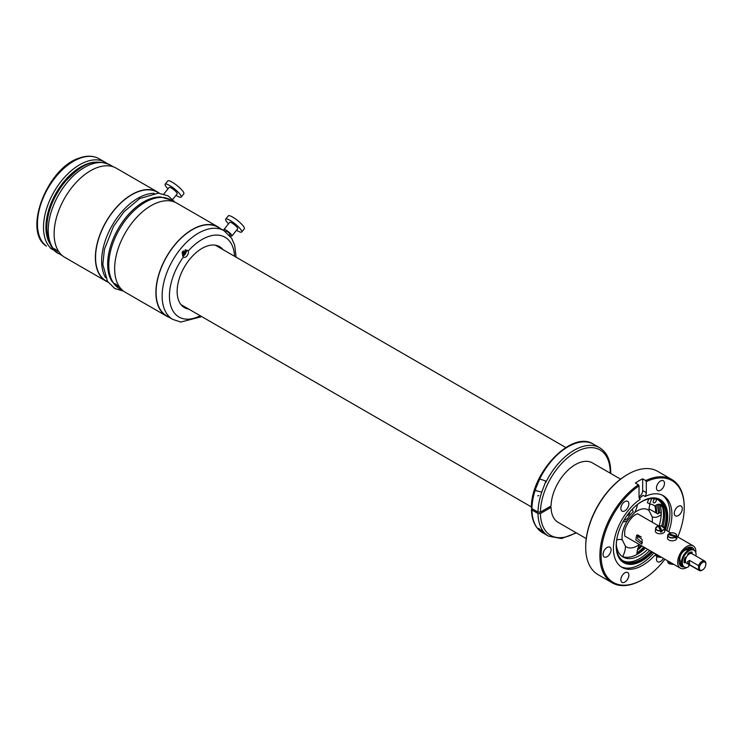 <?xml version="1.0" encoding="UTF-8"?>
<svg xmlns="http://www.w3.org/2000/svg" width="743" height="743" viewBox="0 0 743 743"><rect width="100%" height="100%" fill="white"/><g stroke="black" fill="none" stroke-linecap="round" stroke-linejoin="round"><path stroke-width="1.11" d="M620.563 479.142L592.487 462.935A34.327 19.82 120 0 0 554.018 491.522A34.327 19.82 120 0 0 551.055 505.964L540.44 512.094L538.016 512.094L531.942 508.593L531.942 509.995L538.016 513.497L540.44 513.497A49.335 28.485 120 0 0 575.881 532.61M531.942 507.19L531.942 509.995A51.053 29.479 120 0 0 542.511 532.666L548.585 536.167L561.541 538.526L576.364 532.889M540.44 513.497L551.055 507.367A34.327 19.82 120 0 0 558.16 522.385L586.236 538.591M551.055 507.367L549.848 506.661M541.331 530.149C543.57 532.573 543.17 532.647 540.142 530.381L538.629 528.31L542.845 532.099M610.681 473.44L610.709 471.814C610.625 460.326 606.929 452.301 599.638 447.741L593.564 444.24A51.053 29.479 120 0 0 539.715 478.956L545.882 481.074L541.758 492.126A51.053 29.479 120 0 0 538.016 512.094M541.758 492.126L535.592 490.584L535.694 488.625L539.715 478.956M46.382 246.109C22.485 231.305 47.338 167.639 79.436 158.018C86.875 155.38 93.414 155.621 99.07 158.742A51.053 29.479 120 0 0 80.235 158.129A51.053 29.479 120 0 0 42.23 200.285A51.053 29.479 120 0 0 46.298 246.035L46.215 245.803M50.348 248.134L55.484 251.199M65.96 180.707L62.403 185.128C52.056 199.412 46.837 214.058 46.744 229.067C48.258 242.84 52.289 251.032 58.855 253.623A51.23 29.571 -60 0 1 48.249 231.157A51.23 29.571 -60 0 1 70.204 179.044A51.23 29.571 -60 0 1 110.075 164.9C91.055 157.024 79.464 167.314 65.941 180.725M54.471 248.766L57.805 251.301L54.49 248.71M143.353 202.05A50.849 29.358 -60 0 1 160.739 197.016L170.593 199.839A51.23 29.571 -60 0 0 130.722 213.984A51.23 29.571 -60 0 0 108.766 266.096A51.23 29.571 -60 0 0 119.372 288.563L111.998 281.439A50.849 29.358 -60 0 1 107.67 265.149A50.849 29.358 -60 0 1 143.353 202.05M114.989 283.705L118.323 286.231L115.007 283.65M188.425 252.137A3.947 2.275 120 0 0 188.183 251.05L187.459 250.326L182.472 255.295L183.382 257.032A3.947 2.275 120 0 0 183.66 257.245A3.947 2.275 120 0 0 186.734 256.149A3.947 2.275 120 0 0 188.425 252.137M223.039 249.639A35.181 20.312 120 0 0 219.603 246.667A35.181 20.312 120 0 0 214.959 245.125A35.181 20.312 120 0 0 182.462 270.666A35.181 20.312 120 0 0 184.422 307.602A35.181 20.312 120 0 0 188.713 309.088M172.766 319.397A51.23 29.571 120 0 1 169.896 265.613A51.23 29.571 120 0 1 217.225 228.426A51.23 29.571 120 0 1 223.987 230.664L217.922 227.163A51.23 29.571 120 0 0 211.151 224.925A51.23 29.571 120 0 0 163.832 262.112A51.23 29.571 120 0 0 166.692 315.886L172.766 319.397L180.781 322.053L201.771 316.62M219.399 247.53A35.181 20.312 120 0 0 217.69 245.775M182.704 306.385A35.181 20.312 120 0 0 185.072 306.98M182.787 256.121A3.947 2.275 120 0 0 186.289 250.902A3.947 2.275 120 0 0 186.084 249.899M236.534 230.256A10.3 2.173 -141.2 0 0 241.726 232.011L244.354 228.742A10.3 2.173 -141.2 0 0 243.611 226.494A10.3 2.173 -141.2 0 0 235.132 218.674A10.3 2.173 -141.2 0 0 228.305 215.841L225.677 219.111A10.3 2.173 -141.2 0 0 226.42 221.358A10.3 2.173 -141.2 0 0 228.51 223.801M241.726 232.011A10.3 2.173 -141.2 0 0 240.983 229.763A10.3 2.173 -141.2 0 0 232.503 221.943A10.3 2.173 -141.2 0 0 225.677 219.111M225.51 231.64L225.909 231.138A2.573 0.548 -141.2 0 1 227.618 231.844A2.573 0.548 -141.2 0 1 229.736 233.804A2.573 0.548 -141.2 0 1 229.921 234.361L229.336 235.094A5.145 1.087 -141.2 0 0 231.927 235.977L237.714 228.788A5.145 1.087 -141.2 0 0 237.342 227.664A5.145 1.087 -141.2 0 0 233.098 223.754A5.145 1.087 -141.2 0 0 229.689 222.333L223.903 229.522A5.145 1.087 -141.2 0 0 224.275 230.646A5.145 1.087 -141.2 0 0 224.544 230.999M231.927 235.977A5.145 1.087 -141.2 0 0 231.556 234.853A5.145 1.087 -141.2 0 0 227.321 230.943A5.145 1.087 -141.2 0 0 223.903 229.522M220.495 228.649A51.481 29.72 120 0 0 218.052 226.94L176.788 203.118A51.481 29.72 120 0 0 132.848 221.813A51.481 29.72 120 0 0 125.307 292.296L166.562 316.109A51.481 29.72 120 0 0 169.265 317.372M218.052 226.94A51.481 29.72 120 0 0 174.103 245.627A51.481 29.72 120 0 0 166.562 316.109M182.276 252.091L183.205 251.58M184.153 252.787L182.657 251.617L184.153 252.787L183.419 253.697L182.425 252.824M183.447 251.561L184.413 251.487L183.995 250.883L183.363 251.663L182.824 251.357M183.363 251.663L183.001 251.143L182.258 252.063L182.1 253.233M182.416 253.967L183.047 253.187M183.79 252.267L184.413 251.487M185.156 249.871A3.26 1.885 -60 0 1 185.509 251.032A3.26 1.885 -60 0 1 182.49 255.369M159.067 193.18L157.405 192.223A51.23 29.571 120 0 0 150.634 189.985A51.23 29.571 120 0 0 103.314 227.172A51.23 29.571 120 0 0 106.175 280.947L107.837 281.913M176.017 195.316A10.3 2.173 -141.2 0 0 181.208 197.071L183.837 193.802A10.3 2.173 -141.2 0 0 183.094 191.555A10.3 2.173 -141.2 0 0 174.614 183.735A10.3 2.173 -141.2 0 0 167.788 180.902L165.16 184.171A10.3 2.173 -141.2 0 0 165.903 186.419A10.3 2.173 -141.2 0 0 167.992 188.861M181.208 197.071A10.3 2.173 -141.2 0 0 180.465 194.824A10.3 2.173 -141.2 0 0 171.986 187.004A10.3 2.173 -141.2 0 0 165.16 184.171M172.71 199.421L177.196 193.849A5.145 1.087 -141.2 0 0 176.825 192.725A5.145 1.087 -141.2 0 0 172.58 188.815A5.145 1.087 -141.2 0 0 169.172 187.394L163.841 194.025M159.336 193.199A51.481 29.72 120 0 0 157.535 192L116.27 168.178A51.481 29.72 120 0 0 72.331 186.874A51.481 29.72 120 0 0 64.79 257.357L106.045 281.17A51.481 29.72 120 0 0 107.995 282.136M157.535 192A51.481 29.72 120 0 0 113.586 210.687A51.481 29.72 120 0 0 106.045 281.17M642.37 579.707A59.635 34.429 -60 0 1 642.063 579.884A59.635 34.429 -60 0 1 612.241 582.837L598.05 574.636A59.635 34.429 -60 0 1 585.698 547.34A59.635 34.429 -60 0 1 590.861 521.01A59.635 34.429 -60 0 1 627.863 474.303A59.635 34.429 -60 0 1 657.685 471.35L671.876 479.541A59.635 34.429 -60 0 1 684.229 506.847A59.635 34.429 -60 0 1 684.229 507.2M585.698 546.987A58.781 33.937 -60 0 1 585.698 546.634A58.781 33.937 -60 0 1 590.787 520.694A58.781 33.937 -60 0 1 627.259 474.647A58.781 33.937 -60 0 1 627.556 474.48M612.241 582.837A59.635 34.429 -60 0 1 605.053 529.211A59.635 34.429 -60 0 1 638.423 484.78L635.386 483.034A59.635 34.429 -60 0 1 639.026 480.749A59.635 34.429 -60 0 1 642.667 478.826L642.667 490.556A5.145 2.972 120 0 1 639.026 496.863L639.026 485.838L638.423 484.78M677.783 536.948A58.781 33.937 -60 0 0 679.139 533.493A58.781 33.937 -60 0 0 684.229 507.543A58.781 33.937 -60 0 0 646.308 481.631L645.704 480.582A59.635 34.429 -60 0 1 671.876 479.541M645.704 480.582L642.667 478.826M664.911 559.247A58.781 33.937 -60 0 1 642.667 579.531A58.781 33.937 -60 0 1 606.195 529.592A58.781 33.937 -60 0 1 639.026 485.838M674.774 510.794A5.665 3.269 -60 0 1 681.117 506.076A5.665 3.269 -60 0 1 681.795 511.165A5.665 3.269 -60 0 1 675.452 515.883A5.665 3.269 -60 0 1 674.774 510.794M663.388 558.365A5.665 3.269 -60 0 1 657.648 561.782A5.665 3.269 -60 0 1 656.961 556.683A5.665 3.269 -60 0 1 656.979 556.646M628.374 577.627A5.665 3.269 -60 0 1 622.03 582.345A5.665 3.269 -60 0 1 621.343 577.246A5.665 3.269 -60 0 1 627.696 572.537A5.665 3.269 -60 0 1 628.374 577.627M610.57 552.29A5.665 3.269 -60 0 1 604.226 557.009A5.665 3.269 -60 0 1 603.539 551.919A5.665 3.269 -60 0 1 609.882 547.201A5.665 3.269 -60 0 1 610.57 552.29M628.374 506.392A5.665 3.269 -60 0 1 622.03 511.11A5.665 3.269 -60 0 1 621.343 506.02A5.665 3.269 -60 0 1 627.696 501.302A5.665 3.269 -60 0 1 628.374 506.392M663.991 485.829A5.665 3.269 -60 0 1 657.648 490.547A5.665 3.269 -60 0 1 656.961 485.458A5.665 3.269 -60 0 1 663.313 480.74A5.665 3.269 -60 0 1 663.991 485.829M646.308 481.631L646.308 492.655A5.145 2.972 -60 0 1 645.1 496.482A41.357 23.878 -60 0 1 663.35 495.72A41.357 23.878 -60 0 1 668.756 531.737M655.586 554.38A41.357 23.878 -60 0 1 621.993 567.355A41.357 23.878 -60 0 1 617.006 530.168A41.357 23.878 -60 0 1 640.243 499.287A5.145 2.972 -60 0 1 640.095 499.212A5.145 2.972 -60 0 1 639.026 496.863M639.37 498.442L643.113 495.34L645.1 496.482M653.896 552.885A41.357 23.878 -60 0 1 621.018 566.742M662.329 495.191A41.357 23.878 -60 0 1 666.768 530.595M652.558 552.114A36.426 21.027 -60 0 1 619.662 558.903A36.426 21.027 -60 0 1 619.346 529.917A36.426 21.027 -60 0 1 654.862 497.94A36.426 21.027 -60 0 1 665.422 529.815M664.576 528.979A36.045 20.813 120 0 0 654.425 497.903M619.421 558.541A36.045 20.813 120 0 0 651.611 551.566M651.147 551.297A35.181 20.312 -60 0 1 629.284 562.795A35.181 20.312 -60 0 1 623.628 561.169A35.181 20.312 -60 0 1 616.857 538.889M636.129 505.509A35.181 20.312 -60 0 1 653.143 498.609A35.181 20.312 -60 0 1 658.8 500.234A35.181 20.312 -60 0 1 664.381 527.79M644.72 547.582A35.181 20.312 -60 0 1 636.946 554.352M661.251 513.413L659.654 512.494A14.591 8.424 -60 0 1 658.447 513.497A14.591 8.424 -60 0 1 657.834 513.933L655.651 512.679A32.608 18.826 120 0 0 655.651 512.41A32.608 18.826 120 0 0 654.871 505.983M658.382 504.293A35.181 20.312 -60 0 1 659.654 512.494M658.029 499.825A35.181 20.312 -60 0 1 662.997 526.434M649.633 550.424A35.181 20.312 -60 0 1 627.77 561.922A35.181 20.312 -60 0 1 622.885 560.705M656.979 504.711A33.463 19.318 -60 0 1 658.447 513.497M643.791 547.052A33.463 19.318 -60 0 1 636.983 552.922M655.744 505.398A33.463 19.318 -60 0 1 656.608 513.227M641.971 546.003A33.463 19.318 -60 0 1 637.42 550.201M637.856 548.613A32.608 18.826 120 0 0 641.144 545.52M649.029 508.853L655.651 512.679M637.503 549.848A33.119 19.123 120 0 0 641.785 545.891M656.375 513.088A33.119 19.123 120 0 0 656.385 512.41A33.119 19.123 120 0 0 655.493 505.565M636.946 554.464A14.591 8.424 -60 0 1 636.965 553.163A14.591 8.424 -60 0 1 639.556 544.61M616.69 540.059A14.591 8.424 -60 0 1 622.262 540.031A21.454 12.39 -60 0 1 627.668 520.276A14.591 8.424 -60 0 1 622.968 521.976M639.351 544.489A21.454 12.39 -60 0 1 636.101 546.495A21.454 12.39 -60 0 1 625.42 546.216A14.591 8.424 -60 0 1 622.615 556.581M661.214 514.639A14.591 8.424 -60 0 1 658.549 516.348A14.591 8.424 -60 0 1 652.15 516.747A21.454 12.39 -60 0 1 652.224 522.199M637.364 504.543A14.591 8.424 -60 0 1 634.596 512.642A21.454 12.39 -60 0 1 638.321 510.274A21.454 12.39 -60 0 1 649.001 510.562A14.591 8.424 -60 0 1 650.069 504.06M649.001 510.562L652.15 516.747M625.42 546.216L622.411 540.105M627.668 520.276L634.596 512.642M627.129 515.354A2.229 1.291 120 0 0 628.987 514.444A2.229 1.291 120 0 0 629.683 512.057M645.453 548.009A33.463 19.318 -60 0 1 635.395 555.244A33.463 19.318 -60 0 1 622.012 556.34M659.524 504.256A9.167 5.294 -60 0 1 660.137 505.463A33.463 19.318 -60 0 1 658.985 526.1M648.806 498.962L647.357 502.714L649.605 504.014A28.318 16.346 -60 0 1 653.859 505.305A28.318 16.346 -60 0 1 654.908 506.011L652.716 504.738M632.284 509.141L633.175 511.732A28.318 16.346 -60 0 0 627.148 519.051A9.167 5.294 120 0 0 623.795 520.509M655.224 498.878A2.229 1.291 120 0 0 653.571 500.336A2.229 1.291 120 0 0 653.283 502.444A2.229 1.291 120 0 0 653.617 502.825A2.229 1.291 120 0 0 655.623 501.887A2.229 1.291 120 0 0 656.18 499.333A2.229 1.291 120 0 0 655.985 499.064M651.685 498.599L649.605 504.014M654.908 506.011A9.167 5.294 -60 0 1 660.787 504.655A9.167 5.294 -60 0 1 662.375 506.763L660.137 505.463M616.337 544.898A33.463 19.318 120 0 0 623.098 557.055A33.463 19.318 120 0 0 637.643 556.544A33.463 19.318 120 0 0 647.692 549.3M661.679 525.96A33.463 19.318 120 0 0 662.375 506.763M688.566 550.182A6.863 3.966 120 0 0 688.139 549.866A6.863 3.966 120 0 0 682.306 552.318M680.486 555.476A6.863 3.966 120 0 0 679.854 558.727A6.863 3.966 120 0 0 681.275 561.996L681.554 562.154M686.523 549.04L686.894 548.037M688.417 550.266L688.139 550.108A6.863 3.966 120 0 0 684.377 550.647A6.863 3.966 120 0 0 679.854 558.727M687.73 549.634L689.207 548.297L689.578 548.789L688.668 548.269M679.297 563.51A9.483 5.47 120 0 0 679.966 564.021A9.483 5.47 120 0 0 681.907 564.457M679.984 563.148A1.458 1.458 0 0 0 680.198 563.305L681.015 563.538A1.458 1.458 0 0 0 681.637 563.38M690.934 549.365A9.483 5.47 120 0 0 689.448 547.6A9.483 5.47 120 0 0 688.668 547.285M682.371 565.432L680.263 565.525A10.894 6.288 120 0 0 680.644 565.544M691.631 548.51A10.894 6.288 120 0 0 690.869 547.099M691.622 553.563L691.064 553.238A1.356 0.78 120 0 0 690.944 553.461A1.263 0.734 -60 0 1 691.046 553.229L691.064 553.238A1.356 0.78 120 0 0 691.38 552.235A1.356 0.78 120 0 0 691.361 552.003A6.863 3.966 120 0 0 691.324 552.012M685.074 561.597A1.263 0.734 -60 0 0 685.046 561.615A1.263 0.734 -60 0 0 684.832 561.764A5.452 3.148 -60 0 1 684.489 560.138A5.452 3.148 -60 0 1 684.517 559.59A5.489 3.167 120 0 0 684.73 561.866A1.263 0.734 -60 0 0 684.647 561.949A1.44 0.827 -60 0 1 684.219 562.321M685.408 560.473A4.291 2.48 -60 0 1 685.687 557.77A4.291 2.48 -60 0 1 685.928 557.194M687.712 554.845A4.291 2.48 -60 0 1 689.095 554.083M691.38 552.198A1.44 0.827 -60 0 1 691.046 553.229M686.913 567.429A12.872 7.43 -60 0 1 686.764 567.513A12.872 7.43 -60 0 1 680.328 568.144A12.872 7.43 -60 0 1 678.359 557.835A12.872 7.43 -60 0 1 686.764 546.495A12.872 7.43 -60 0 1 693.2 545.854A12.872 7.43 -60 0 1 695.829 552.801M689.875 565.089A12.872 7.43 -60 0 1 688.752 566.11M684.089 566.89A10.894 6.288 -60 0 1 683.077 566.946A10.894 6.288 -60 0 1 681.322 566.435A10.894 6.288 -60 0 1 680.597 555.225A10.894 6.288 -60 0 1 690.461 547.062A10.894 6.288 -60 0 1 692.216 547.563A10.894 6.288 -60 0 1 694.194 550.34M702.311 570.048A5.452 3.148 -60 0 1 701.996 570.243A5.452 3.148 -60 0 1 699.274 570.513L686.532 563.157A5.452 3.148 -60 0 1 685.399 560.659A5.452 3.148 -60 0 1 687.777 555.179A5.452 3.148 -60 0 1 691.984 553.721L704.717 561.076A5.452 3.148 -60 0 1 705.85 563.565L705.85 564.271A4.588 2.647 -60 0 1 702.599 569.89A4.588 2.647 -60 0 1 699.358 568.014A4.588 2.647 -60 0 1 702.599 562.395A4.588 2.647 -60 0 1 705.85 564.271M698.596 565.655L689.495 560.398L687.442 561.838L689.495 564.596L698.596 569.853L698.596 565.655A5.452 3.148 -60 0 1 704.717 561.076M699.274 570.513A5.452 3.148 -60 0 1 698.596 569.853M637.67 534.802L637.67 538.833L642.416 542.827M642.203 539.567L636.63 535.164L635.813 539.91L641.785 544.08L642.203 539.567M658.735 556.219L658.298 557.139L658.224 556.108A4.551 2.628 0 0 0 659.543 556.312L659.57 557.315A4.43 2.563 0 0 0 661.094 557.259A4.43 2.563 0 0 0 661.391 557.213M659.617 557.343L659.617 557.343A4.263 2.461 0 0 0 661.047 557.296A4.263 2.461 0 0 0 661.428 557.231M658.298 557.139L658.252 557.101A4.43 2.563 0 0 1 655.651 554.928L655.53 553.823M670.864 563.222L670.427 564.141L670.344 563.11A4.551 2.628 0 0 0 671.672 563.324L671.7 564.318A4.43 2.563 0 0 0 673.214 564.271A4.43 2.563 0 0 0 673.529 564.216M671.746 564.355L671.746 564.355A4.263 2.461 0 0 0 673.177 564.299M670.427 564.141L670.381 564.104A4.43 2.563 0 0 1 667.781 561.931L667.66 560.835M662.84 526.406A4.43 2.563 180 0 1 664.493 528.245L664.781 530.911A4.718 2.721 180 0 1 658.985 533.734A4.718 2.721 180 0 1 655.363 530.911L655.651 528.245A4.43 2.563 180 0 1 657.304 526.406M658.735 526.954A4.551 2.628 180 0 1 659.543 526.861L661.92 531.867A4.551 2.628 180 0 1 660.601 532.072L660.573 530.948A4.43 2.563 180 0 1 659.05 530.892A4.43 2.563 180 0 1 655.651 528.245L658.261 526.007M659.57 525.858L661.892 530.734A4.43 2.563 180 0 0 664.493 528.245L661.075 525.849L659.598 525.803L659.543 526.861M661.892 530.734L661.92 531.867M660.527 530.725A4.263 2.461 180 0 1 659.087 530.669A4.263 2.461 180 0 1 655.828 528.514A4.263 2.461 180 0 1 658.298 526.035L660.573 530.948M674.969 533.409A4.43 2.563 180 0 1 676.632 535.248L676.919 537.913A4.718 2.721 180 0 1 674.737 540.384A4.718 2.721 180 0 1 669.805 540.43A4.718 2.721 180 0 1 667.493 537.913L667.781 535.248A4.43 2.563 180 0 1 668.041 534.533L668.041 534.533M668.7 533.836L668.607 534.867M669.443 533.409A4.43 2.563 180 0 0 668.821 533.753L676.223 536.112L676.474 537.375A4.551 2.628 180 0 1 675.805 538.071L675.712 536.975A4.43 2.563 180 0 1 674.588 537.57A4.43 2.563 180 0 1 669.954 537.616A4.43 2.563 180 0 1 667.781 535.248L668.05 534.496M675.554 536.799A4.263 2.461 180 0 1 674.495 537.356A4.263 2.461 180 0 1 669.545 537.208A4.263 2.461 180 0 1 668.189 534.458L675.712 536.975M675.721 537.143L676.474 537.375M695.959 556.015A1.356 0.78 120 0 0 695.959 555.996A9.696 5.6 120 0 0 694.863 550.916A9.696 5.6 120 0 0 694.046 550.247A9.696 5.6 120 0 0 684.823 555.067A9.696 5.6 120 0 0 683.523 566.37A9.696 5.6 120 0 0 684.349 567.039A9.696 5.6 120 0 0 687.721 567.225A1.356 0.78 120 0 0 688.863 565.256L688.687 564.401M685.687 562.182A1.356 0.78 120 0 0 685.473 562.395L684.684 561.94A1.356 0.78 -60 0 1 685.111 561.578A1.356 0.78 -60 0 1 685.473 561.448M686.291 557.306A1.356 0.78 120 0 1 686.272 557.296A1.356 0.78 120 0 0 686.272 557.296A1.356 0.78 120 0 0 686.207 557.25A1.356 0.78 120 0 0 684.693 558.374A7.272 4.198 120 0 0 684.099 562.34A1.356 0.78 120 0 0 684.368 562.822A1.356 0.78 120 0 0 685.473 562.395M687.814 555.151A1.356 0.78 120 0 0 687.804 555.142A1.356 0.78 120 0 1 688.538 553.126A7.272 4.198 120 0 1 691.677 552.012A1.356 0.78 120 0 1 691.891 552.068A1.356 0.78 120 0 1 691.872 553.665M694.046 550.247L693.256 549.792A9.696 5.6 120 0 0 688.408 550.266A9.696 5.6 120 0 0 681.554 562.145A9.696 5.6 120 0 0 682.733 565.915A9.696 5.6 120 0 0 683.56 566.584L684.349 567.039M684.647 561.949L684.684 561.94A1.356 0.78 -60 0 1 684.257 562.302A1.356 0.78 -60 0 1 684.099 562.377M688.343 550.303L688.408 550.266A9.613 5.545 120 0 0 688.343 550.303A9.613 5.545 120 0 0 681.554 562.07A9.613 5.545 120 0 0 681.554 562.107L681.554 562.07M610.207 473.161A49.335 28.485 120 0 0 610.207 472.511A49.335 28.485 120 0 0 575.621 452.199A49.335 28.485 120 0 0 540.44 512.094M538.016 513.497A51.053 29.479 120 0 0 548.585 536.167M599.638 447.741A51.053 29.479 120 0 0 545.78 482.467M535.694 488.625A51.053 29.479 120 0 0 531.942 508.593M538.684 495.572A4.551 2.628 -0 0 0 537.839 495.887M97.027 162.132A49.335 28.485 120 0 0 87.293 163.841A49.335 28.485 120 0 0 52.781 199.384A49.335 28.485 120 0 0 49.92 243.704M99.07 158.742L105.135 162.243A51.053 29.479 120 0 0 86.309 161.63A51.053 29.479 120 0 0 48.295 203.796A51.053 29.479 120 0 0 52.363 249.537M183.382 257.032A46.075 26.599 120 0 0 185.063 319.044A46.075 26.599 120 0 0 200.229 315.729M234.547 256.279A46.075 26.599 120 0 0 218.971 235.215A46.075 26.599 120 0 0 188.183 251.05M154.219 193.329A51.23 29.571 120 0 0 112.249 225.305A51.23 29.571 120 0 0 105.543 277.641M646.308 492.655L642.667 490.556M679.891 564.986A10.383 5.99 120 0 0 682.241 565.219M691.742 549.346A10.383 5.99 120 0 0 691.649 549.049A10.383 5.99 120 0 0 690.247 547.052M689.495 560.398L689.495 564.596M657.304 556.767A4.263 2.461 0 0 0 658.252 557.12M669.443 563.779A4.263 2.461 0 0 0 670.381 564.132M659.617 525.83A4.263 2.461 180 0 1 661.047 525.877A4.263 2.461 180 0 1 664.316 528.032A4.263 2.461 180 0 1 661.846 530.511M668.746 533.771L669.861 533.186C673.492 532.406 675.749 533.093 676.632 535.248A4.43 2.563 180 0 1 676.371 536.288M668.858 533.762A4.263 2.461 180 0 1 669.917 533.205A4.263 2.461 180 0 1 674.867 533.363A4.263 2.461 180 0 1 676.223 536.112M542.511 532.666C535.378 528.227 531.691 520.434 531.44 509.308M593.564 444.24C571.766 429.556 530.521 473.337 531.44 507.878M538.796 495.497L537.718 495.897M105.135 162.243L106.918 163.414M113.577 166.915L110.075 164.9M62.347 255.648L58.855 253.623M174.094 201.855L170.593 199.839M122.864 290.587L119.372 288.563M223.987 230.664L231.64 238.243L234.677 245.264L236.098 257.171M123.617 291.182L114.766 288.488L107.484 281.365L102.84 264.489L104.392 249.416L113.484 226.429L123.914 211.839L139.703 198.557L158.389 193.143L168.234 195.901L174.986 202.217M585.698 546.634L585.698 547.34M627.259 474.647L627.863 474.303M642.667 579.531L642.063 579.884M684.229 507.543L684.229 506.847M215.312 245.181L565.785 447.518M180.995 304.63L531.459 506.967M624.705 536.028L624.714 531.542C624.631 527.186 631.178 516.218 636.045 514.472L637.578 513.738M686.3 548.798L688.139 549.866M689.68 549.671A1.458 1.458 0 0 0 689.532 548.696M691.974 549.365L690.897 547.108M679.278 563.417A1.458 1.458 0 0 0 680.384 561.244M687.182 549.309A1.458 1.458 0 0 0 688.557 547.312M685.891 548.668A1.458 1.458 0 0 0 686.718 548.13M679.065 561.532A1.458 1.458 0 0 0 679.121 560.361M680.328 568.144L624.965 536.177M693.2 545.854L676.752 536.353M702.599 569.89L701.996 570.243M641.283 537.031L637.596 534.904M661.474 557.259L659.598 557.38M655.651 554.928L658.261 557.166M673.204 564.327L671.728 564.383M667.781 561.931L670.39 564.169M670.808 532.926L664.614 529.35M659.552 526.425L637.838 513.887"/></g></svg>
